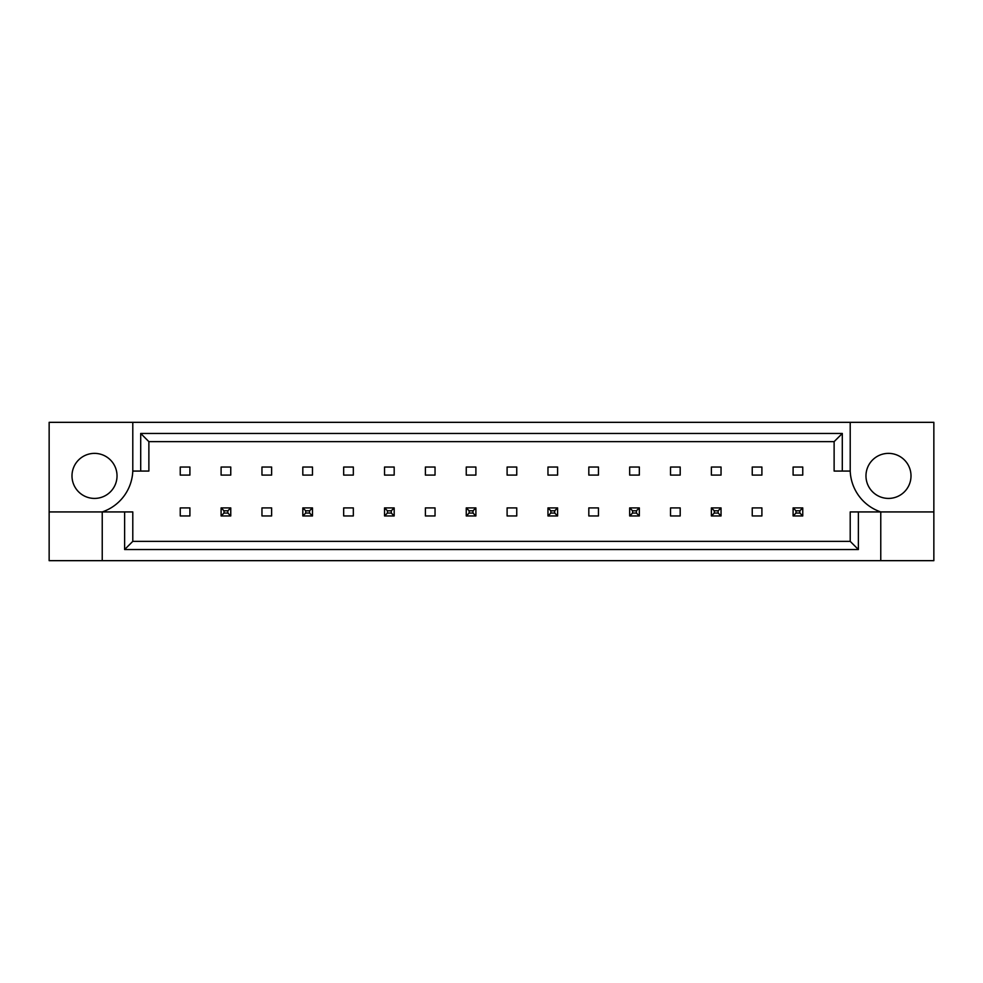 <?xml version="1.0" encoding="UTF-8"?>
<svg xmlns="http://www.w3.org/2000/svg" width="983" height="983" viewBox="0 0 983 983"><rect width="100%" height="100%" fill="white"/><g stroke="black" fill="none" stroke-linecap="round" stroke-linejoin="round"><path stroke-width="1.47" d="M117.026 475.895A22.523 22.523 0 0 1 94.515 498.418A22.523 22.523 0 0 1 71.992 475.895A22.523 22.523 0 0 1 94.515 453.372A22.523 22.523 0 0 1 117.026 475.895M865.974 475.895A22.523 22.523 0 0 0 888.485 498.418A22.523 22.523 0 0 0 911.008 475.895A22.523 22.523 0 0 0 888.485 453.372A22.523 22.523 0 0 0 865.974 475.895M49.15 511.934L49.15 560.666L933.85 560.666L933.85 422.334L49.15 422.334L49.15 511.934L102.232 511.934A45.034 45.034 0 0 0 132.791 471.066L132.791 422.334M850.209 422.334L850.209 471.066A45.034 45.034 0 0 0 880.768 511.934L880.768 560.666M793.097 467.048L802.755 467.048L802.755 475.096L793.097 475.096L793.097 467.048M761.899 515.952L752.241 515.952L752.241 507.904L761.899 507.904L761.899 515.952M752.241 467.048L761.899 467.048L761.899 475.096L752.241 475.096L752.241 467.048M711.385 467.048L721.043 467.048L721.043 475.096L711.385 475.096L711.385 467.048M680.187 515.952L670.529 515.952L670.529 507.904L680.187 507.904L680.187 515.952M670.529 467.048L680.187 467.048L680.187 475.096L670.529 475.096L670.529 467.048M629.673 467.048L639.331 467.048L639.331 475.096L629.673 475.096L629.673 467.048M598.463 515.952L588.817 515.952L588.817 507.904L598.463 507.904L598.463 515.952M588.817 467.048L598.463 467.048L598.463 475.096L588.817 475.096L588.817 467.048M547.961 467.048L557.607 467.048L557.607 475.096L547.961 475.096L547.961 467.048M516.751 515.952L507.105 515.952L507.105 507.904L516.751 507.904L516.751 515.952M507.105 467.048L516.751 467.048L516.751 475.096L507.105 475.096L507.105 467.048M466.249 467.048L475.895 467.048L475.895 475.096L466.249 475.096L466.249 467.048M435.039 515.952L425.393 515.952L425.393 507.904L435.039 507.904L435.039 515.952M425.393 467.048L435.039 467.048L435.039 475.096L425.393 475.096L425.393 467.048M384.537 467.048L394.183 467.048L394.183 475.096L384.537 475.096L384.537 467.048M353.327 515.952L343.669 515.952L343.669 507.904L353.327 507.904L353.327 515.952M343.669 467.048L353.327 467.048L353.327 475.096L343.669 475.096L343.669 467.048M302.813 467.048L312.471 467.048L312.471 475.096L302.813 475.096L302.813 467.048M271.615 515.952L261.957 515.952L261.957 507.904L271.615 507.904L271.615 515.952M261.957 467.048L271.615 467.048L271.615 475.096L261.957 475.096L261.957 467.048M221.101 467.048L230.759 467.048L230.759 475.096L221.101 475.096L221.101 467.048M189.903 515.952L180.245 515.952L180.245 507.904L189.903 507.904L189.903 515.952M180.245 467.048L189.903 467.048L189.903 475.096L180.245 475.096L180.245 467.048M858.38 511.934L858.38 549.534L124.62 549.534L124.62 511.934L132.791 511.934L132.791 541.363L850.209 541.363L850.209 511.934L933.85 511.934M102.232 560.666L102.232 511.934L124.62 511.934M850.209 471.066L834.125 471.066L834.125 441.637L148.875 441.637L148.875 471.066L132.791 471.066M140.704 471.066L140.704 433.466L842.296 433.466L842.296 471.066M858.38 549.534L850.209 541.363M124.62 549.534L132.791 541.363M140.704 433.466L148.875 441.637M842.296 433.466L834.125 441.637M795.997 510.804L795.997 513.052L799.855 513.052L799.855 510.804L795.997 510.804L793.097 507.904L802.755 507.904L799.855 510.804M802.755 507.904L802.755 515.952L799.855 513.052M795.997 513.052L793.097 515.952L793.097 507.904M802.755 515.952L793.097 515.952M714.285 510.804L714.285 513.052L718.143 513.052L718.143 510.804L714.285 510.804L711.385 507.904L721.043 507.904L718.143 510.804M721.043 507.904L721.043 515.952L718.143 513.052M714.285 513.052L711.385 515.952L711.385 507.904M721.043 515.952L711.385 515.952M632.573 510.804L632.573 513.052L636.431 513.052L636.431 510.804L632.573 510.804L629.673 507.904L639.331 507.904L636.431 510.804M639.331 507.904L639.331 515.952L636.431 513.052M632.573 513.052L629.673 515.952L629.673 507.904M639.331 515.952L629.673 515.952M550.861 510.804L550.861 513.052L554.719 513.052L554.719 510.804L550.861 510.804L547.961 507.904L557.607 507.904L554.719 510.804M557.607 507.904L557.607 515.952L554.719 513.052M550.861 513.052L547.961 515.952L547.961 507.904M557.607 515.952L547.961 515.952M469.137 510.804L469.137 513.052L473.007 513.052L473.007 510.804L469.137 510.804L466.249 507.904L475.895 507.904L473.007 510.804M475.895 507.904L475.895 515.952L473.007 513.052M469.137 513.052L466.249 515.952L466.249 507.904M475.895 515.952L466.249 515.952M387.425 510.804L387.425 513.052L391.283 513.052L391.283 510.804L387.425 510.804L384.537 507.904L394.183 507.904L391.283 510.804M394.183 507.904L394.183 515.952L391.283 513.052M387.425 513.052L384.537 515.952L384.537 507.904M394.183 515.952L384.537 515.952M305.713 510.804L305.713 513.052L309.571 513.052L309.571 510.804L305.713 510.804L302.813 507.904L312.471 507.904L309.571 510.804M312.471 507.904L312.471 515.952L309.571 513.052M305.713 513.052L302.813 515.952L302.813 507.904M312.471 515.952L302.813 515.952M224.001 510.804L224.001 513.052L227.859 513.052L227.859 510.804L224.001 510.804L221.101 507.904L230.759 507.904L227.859 510.804M230.759 507.904L230.759 515.952L227.859 513.052M224.001 513.052L221.101 515.952L221.101 507.904M230.759 515.952L221.101 515.952"/></g></svg>
